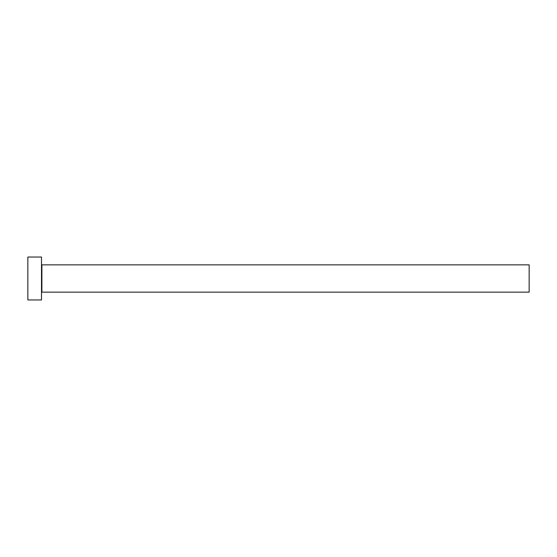 <?xml version="1.0" encoding="UTF-8"?>
<svg xmlns="http://www.w3.org/2000/svg" width="557" height="557" viewBox="0 0 557 557"><rect width="100%" height="100%" fill="white"/><g stroke="black" fill="none" stroke-linecap="round" stroke-linejoin="round"><path stroke-width="0.42" stroke-dasharray="2.79 2.09" d="M41.503 299.958L41.503 257.042M529.15 292.153L529.15 264.847M27.85 299.958L27.85 257.042M41.503 278.5L41.503 292.543L41.503 278.5M41.893 292.153L41.893 264.847"/><path stroke-width="0.84" d="M41.893 292.153L41.893 264.847L529.15 264.847L529.15 292.153L41.893 292.153L41.503 292.543M41.503 278.5L41.503 299.958L27.85 299.958L27.85 257.042L41.503 257.042L41.503 278.5M41.893 264.847L41.503 264.457"/></g></svg>

